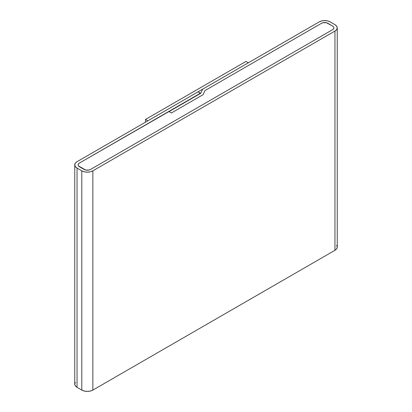 <?xml version="1.0" encoding="UTF-8"?>
<svg xmlns="http://www.w3.org/2000/svg" width="412" height="412" viewBox="0 0 412 412"><rect width="100%" height="100%" fill="white"/><g stroke="black" fill="none" stroke-linecap="round" stroke-linejoin="round"><path stroke-width="0.62" d="M75.345 382.408L74.752 384.139A7.833 4.522 0 0 0 77.044 387.337L77.044 168.086L81.792 170.826L81.792 390.076A7.833 4.522 0 0 0 92.865 390.076L92.865 170.826L334.956 31.06L336.656 29.592L337.248 27.862L336.656 26.131L334.956 24.663A7.833 4.522 180 0 1 337.248 27.862A7.833 4.522 180 0 1 334.956 31.06L334.956 250.305A7.833 4.522 0 0 0 337.248 247.112L336.656 245.382M334.956 24.663L330.208 21.924L327.669 20.945L324.671 20.6L321.674 20.945L319.135 21.924A7.833 4.522 180 0 1 330.208 21.924L334.956 24.663M319.135 21.924L202.611 89.198L200.701 93.318L169.054 111.585L171.428 112.955L203.075 94.688L204.985 90.568L321.504 23.293A4.475 2.585 180 0 1 327.834 23.293L332.582 26.033A4.475 2.585 180 0 1 333.895 27.862A4.475 2.585 180 0 1 332.582 29.69L90.496 169.456A4.475 2.585 180 0 1 84.166 169.456L79.418 166.716A4.475 2.585 180 0 1 78.105 164.888A4.475 2.585 180 0 1 79.418 163.064L200.464 93.452L198.09 91.809L77.044 161.695L75.345 163.157L74.752 164.888A7.833 4.522 180 0 1 77.044 161.695L198.09 91.809L200.464 93.179L79.418 163.064L168.817 111.451L171.428 112.955L203.075 94.688L204.985 90.568L321.504 23.293L322.957 22.732L326.381 22.732L332.582 26.033L333.55 26.873L333.895 27.862L333.55 28.85L332.582 29.69L90.496 169.456L89.044 170.017L85.619 170.017L78.45 165.876L78.105 164.888L78.45 163.899L79.418 163.064L78.45 163.899L78.105 164.888A4.475 2.585 180 0 1 79.418 163.064L168.817 111.451L171.428 112.955L203.075 94.688L204.985 90.568L321.504 23.293A4.475 2.585 180 0 1 327.834 23.293L332.582 26.033A4.475 2.585 180 0 1 333.895 27.862A4.475 2.585 180 0 1 332.582 29.69L90.496 169.456A4.475 2.585 180 0 1 84.166 169.456L79.418 166.716A4.475 2.585 180 0 1 78.105 164.888L78.45 165.876L79.418 166.716L85.619 170.017L89.044 170.017L90.496 169.456L332.582 29.69L333.55 28.85L333.895 27.862L333.55 26.873L332.582 26.033L326.381 22.732L322.957 22.732L321.504 23.293L204.985 90.568L203.075 94.688L171.428 112.955L169.054 111.585L200.701 93.318L202.611 89.198L319.135 21.924M77.044 168.086A7.833 4.522 180 0 1 74.752 164.888L75.345 166.618L77.044 168.086L81.792 170.826L81.792 390.076L77.044 387.337L77.044 168.086M92.865 170.826A7.833 4.522 180 0 1 81.792 170.826L84.331 171.809L87.329 172.154L90.326 171.809L92.865 170.826L334.956 31.06L334.956 250.305L92.865 390.076L92.865 170.826M74.752 164.888L74.752 384.139L75.345 385.869L77.044 387.337L81.792 390.076L84.331 391.055L87.329 391.4L90.326 391.055L92.865 390.076L334.956 250.305L336.656 248.843L337.248 247.112L337.248 27.862M245.954 61.434L248.328 62.804L147.851 120.814L145.477 119.444L145.477 122.184L145.477 119.444L245.954 61.434L145.477 119.444L147.851 120.814L248.328 62.804L245.954 61.434"/></g></svg>
